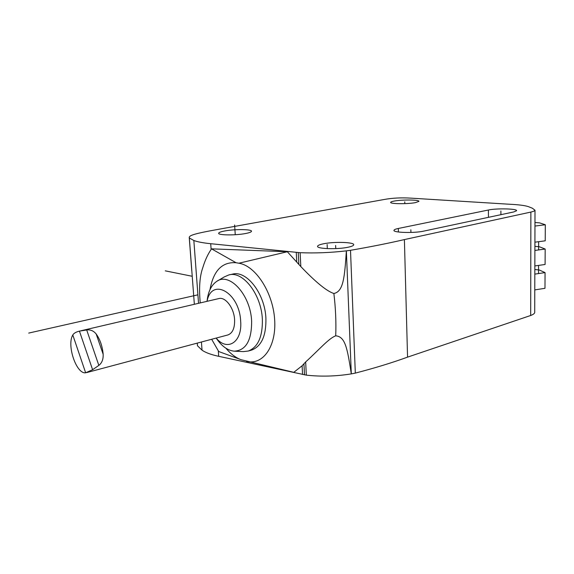 <?xml version="1.0" encoding="UTF-8"?>
<svg xmlns="http://www.w3.org/2000/svg" width="574" height="574" viewBox="0 0 574 574"><rect width="100%" height="100%" fill="white"/><g stroke="black" fill="none" stroke-linecap="round" stroke-linejoin="round"><path stroke-width="0.86" d="M190.073 236.115L189.219 237.198L189.334 238.002L193.847 240.484C197.348 241.848 202.966 242.917 210.715 243.706L300.123 252.696C315.191 253.306 330.602 252.689 346.366 250.86L350.506 250.3C370.452 246.863 388.419 243.283 404.397 239.58L530.878 212.071C533.461 211.447 534.839 210.83 535.004 210.22L532.349 208.211L528.36 206.633C524.837 205.456 518.48 204.653 509.267 204.229L410.862 198.138C401.075 197.549 392.193 198.001 384.221 199.487L223.781 228.359C210.048 230.884 193.962 233.51 190.073 236.115M415.425 202.629L418.912 201.381C419.838 199.738 402.324 199.53 394.338 201.043C392.049 201.46 390.829 201.883 390.672 202.328C389.574 203.949 407.432 204.201 415.425 202.629M245.32 233.561C249.159 232.843 251.204 232.104 251.469 231.336C252.438 229.256 235.283 228.997 225.123 230.899C221.133 231.616 218.988 232.377 218.68 233.173C217.546 235.247 235.125 235.534 245.32 233.561M513.687 211.957L516.578 210.737C517.734 208.685 496.553 208.183 488.402 210.012L398.327 228.466C395.658 229.019 394.216 229.622 393.994 230.26C392.523 232.657 414.155 233.331 423.727 231.121L513.687 211.957M323.241 243.842C319.775 244.567 317.903 245.356 317.609 246.196C316.102 248.901 337.627 249.633 348.389 247.164C351.675 246.447 353.448 245.686 353.699 244.883C354.969 242.142 333.975 241.482 323.241 243.842M197.234 343.116L197.485 345.77L202.034 350.169C205.535 352.63 211.089 354.675 218.701 356.318L306.329 375.138C321.024 376.766 336.012 376.35 351.302 373.889L355.313 373.107C374.643 368.092 392.056 362.768 407.554 357.136L530.685 315.485C533.21 314.53 534.559 313.533 534.717 312.5L534.717 312.012M189.334 238.002L194.349 304.292M197.284 343.108L197.485 345.77M534.846 265.949L545.099 264.471L545.178 249.037L539.495 246.806L534.903 246.332M534.911 242.192L545.221 240.822L545.3 224.757L539.589 222.87L534.968 222.49M534.961 226.056L545.3 224.757M534.889 250.443L545.178 249.037M534.825 274.114L545.056 272.6L539.409 270.045L534.839 269.471M534.781 289.899L544.977 288.313L545.056 272.6M530.878 212.071L530.685 315.485M333.874 293.493C343.403 291.57 344.601 277.472 346.366 250.86L351.302 373.889C347.378 348.712 345.39 336.579 335.711 335.819C336.242 322.1 335.625 307.987 333.874 293.493C326.864 291.269 315.851 282.3 300.826 266.58L287.33 251.742L238.877 263.222L236.086 262.741L211.519 248.843L287.33 251.742M225.891 348.21C230.569 353.806 235.598 357.638 240.972 359.69L293.795 372.332L302.103 365.774L305.662 361.943C319.381 349.487 328.794 338.33 335.711 335.819M246.511 361.355C262.849 365.566 276.639 346.466 274.63 319.309C272.851 292.195 255.487 265.697 238.877 263.222M302.103 365.774L302.555 374.463M296.263 252.395L296.729 261.55M211.662 339.277L218.307 350.829L218.701 356.318M218.307 350.829L218.787 351.568L239.774 359.209M211.519 248.843L211.124 249.468C207.738 254.411 204.975 260.452 202.83 267.577C199.709 276.194 198.848 287.976 200.24 302.921M210.715 243.706L211.124 249.468M209.991 289.633C213.449 270.663 222.152 261.701 236.086 262.741M251.254 350.19L251.771 350.04C261.557 346.179 266.271 335.596 265.913 318.297C264.93 293.522 246.425 269.938 232.42 274.164L229.248 274.846M251.771 350.04L248.277 351.037C258.042 347.177 262.741 336.572 262.361 319.23C261.349 294.376 242.852 270.698 228.875 274.924L224.262 276.919L217.589 280.894M248.277 351.037L243.29 351.611L234.623 351.195M207.049 301.328C208.039 291.915 211.189 285.321 216.491 281.547C229.177 271.667 250.565 294.727 251.627 321.053C251.735 340.475 245.93 350.52 234.206 351.18C227.598 350.506 221.586 346.136 216.161 338.072M216.176 338.072C227.297 351.812 242.465 342.326 240.664 321.189C239.451 292.188 211.483 277.02 207.063 301.328M227.742 334.986L227.964 334.929C232.635 333.121 234.845 328.041 234.594 319.682C234.034 307.879 225.338 296.507 218.73 298.602L80.798 330.796M72.798 334.994C73.788 333.264 76.005 331.98 79.434 331.126L86.696 329.964C90.434 329.49 93.591 330.825 96.167 333.975C99.883 339.177 102.186 345.584 103.062 353.204L103.155 354.258C103.385 359.295 101.95 363.005 98.843 365.394L92.601 369.713L85.641 372.784L72.798 334.994C66.534 345.082 76.378 374.291 85.641 372.784M192.154 276.266L165.29 270.849M28.7 333.085L197.901 294.828M235.254 234.723L234.615 225.001M404.806 203.634L404.763 201.826M500.908 214.683L500.887 210.974M410.919 232.448L410.855 229.772M335.761 248.607L335.632 245.478M327.316 248.628L327.137 244.502M538.527 273.561L538.563 265.41M538.613 249.934L538.649 241.697M488.46 217.331L488.402 210.012M398.428 231.996L398.327 228.466M404.397 239.58L407.554 357.136M355.313 373.107L350.506 250.3M305.662 361.943L306.329 375.138M300.123 252.696L300.826 266.58M303.933 363.729L304.5 374.851M298.25 252.574L298.853 264.284M193.847 240.484L198.539 303.316M201.424 342.004L202.034 350.169M92.601 369.713L79.434 331.126M98.843 365.394L86.696 329.964M103.155 354.258L96.167 333.975M191.745 270.562L189.269 237.858M535.004 210.22L534.717 312.5M227.964 334.929L86.688 372.583"/></g></svg>
